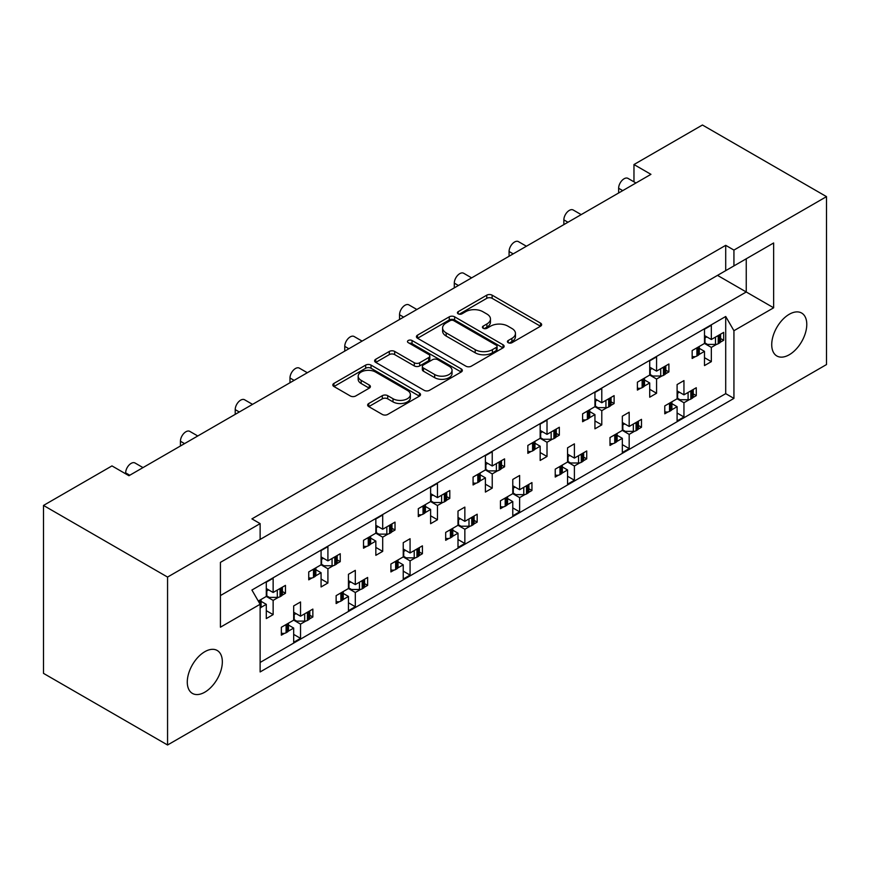 <?xml version="1.0" encoding="UTF-8"?>
<svg xmlns="http://www.w3.org/2000/svg" width="870" height="870" viewBox="0 0 870 870"><rect width="100%" height="100%" fill="white"/><g stroke="black" fill="none" stroke-linecap="round" stroke-linejoin="round"><path stroke-width="1.3" d="M508.2 342.704A2.664 1.533 0 0 0 511.962 342.704L540.531 326.217A3.806 2.197 0 0 0 541.64 324.662A3.806 2.197 0 0 0 540.531 323.107L492.137 295.169A3.806 2.197 0 0 0 486.765 295.169L458.196 311.667A2.664 1.533 0 0 0 457.424 312.754A2.664 1.533 0 0 0 458.196 313.831A2.664 1.533 0 0 0 461.959 313.831L465.657 311.699A12.169 7.025 0 0 1 482.861 311.699L486.895 314.026A12.169 7.025 0 0 1 490.462 318.996A12.169 7.025 0 0 1 486.895 323.966L483.198 326.098A2.664 1.533 0 0 0 482.426 327.185A2.664 1.533 0 0 0 483.198 328.273A2.664 1.533 0 0 0 486.961 328.273L490.658 326.13A12.169 7.025 0 0 1 507.862 326.13L511.897 328.469A12.169 7.025 0 0 1 515.464 333.428A12.169 7.025 0 0 1 511.897 338.397L508.2 340.529A2.664 1.533 0 0 0 507.417 341.616A2.664 1.533 0 0 0 508.2 342.704L508.2 340.529M204.809 651.706A24.784 14.311 -60 0 1 217.206 650.477A24.784 14.311 -60 0 1 221.002 670.335A24.784 14.311 -60 0 1 204.809 692.183A24.784 14.311 -60 0 1 192.411 693.412A24.784 14.311 -60 0 1 188.616 673.543A24.784 14.311 -60 0 1 204.809 651.706M789.253 314.277A24.784 14.311 -60 0 1 801.651 313.048A24.784 14.311 -60 0 1 805.446 332.916A24.784 14.311 -60 0 1 789.253 354.753A24.784 14.311 -60 0 1 776.856 355.982A24.784 14.311 -60 0 1 773.06 336.124A24.784 14.311 -60 0 1 789.253 314.277M368.749 403.506A3.806 2.197 0 0 0 367.64 405.061A3.806 2.197 0 0 0 368.749 406.605L382.321 414.446A3.806 2.197 0 0 0 387.705 414.446L419.427 396.133A3.806 2.197 0 0 0 420.536 394.578A3.806 2.197 0 0 0 419.427 393.033L371.033 365.096A3.806 2.197 0 0 0 365.661 365.096L333.939 383.409A3.806 2.197 0 0 0 332.818 384.953A3.806 2.197 0 0 0 333.939 386.508L350.338 395.98A3.806 2.197 0 0 0 355.71 395.98L369.282 388.14A3.806 2.197 0 0 0 370.402 386.584A3.806 2.197 0 0 0 369.282 385.04L361.159 380.342A10.168 5.872 0 0 1 358.179 376.188A10.168 5.872 0 0 1 364.454 370.761A10.168 5.872 0 0 1 375.535 372.034L407.388 390.423A10.168 5.872 0 0 1 410.368 394.578A10.168 5.872 0 0 1 404.093 400.004A10.168 5.872 0 0 1 393.012 398.732L387.705 395.665A3.806 2.197 0 0 0 382.321 395.665L368.749 403.506L368.749 406.605M167.562 577.071L167.562 744.992L826.5 364.563L826.5 196.631L733.932 250.081L725.711 245.34L251.919 518.879L260.13 523.62L167.562 577.071L43.5 505.437L111.969 465.907L128.945 475.716L650.945 174.337L633.969 164.539L633.969 181.841M826.5 196.631L702.438 125.008L633.969 164.539M465.928 366.183A3.806 2.197 0 0 0 471.301 366.183L503.023 347.859A3.806 2.197 0 0 0 504.143 346.314A3.806 2.197 0 0 0 503.023 344.759L454.64 316.821A3.806 2.197 0 0 0 449.257 316.821L417.535 335.135A3.806 2.197 0 0 0 416.425 336.69A3.806 2.197 0 0 0 417.535 338.245L465.928 366.183M409.324 343.28A2.664 1.533 0 0 1 412.032 343.65L412.032 340.496L461.22 368.891A3.806 2.197 0 0 1 462.34 370.446A3.806 2.197 0 0 1 461.22 372.001L429.497 390.315A3.806 2.197 0 0 1 424.125 390.315L375.742 362.377L375.742 359.267A3.806 2.197 0 0 0 374.622 360.822A3.806 2.197 0 0 0 375.742 362.377M375.742 359.267L389.314 351.437A3.806 2.197 0 0 1 394.686 351.437L414.316 362.768A3.806 2.197 0 0 0 419.688 362.768L428.692 357.559A3.806 2.197 0 0 0 429.813 356.015A3.806 2.197 0 0 0 428.692 354.46L408.269 342.66A2.664 1.533 0 0 1 407.486 341.573A2.664 1.533 0 0 1 409.128 340.159A2.664 1.533 0 0 1 412.032 340.496M251.919 544.185L773.647 242.969L773.647 307.795L733.932 330.72L733.932 398.395L260.13 671.944L260.13 604.269L220.425 627.194L220.425 562.368L260.13 539.433L260.13 523.62M725.711 245.34L725.711 270.635M733.932 250.081L733.932 265.894M693.216 393.86L696.272 395.632L692.998 397.525M671.901 403.691L677.099 406.692L671.683 409.824M668.051 411.923L664.778 413.815L664.778 405.909L677.099 398.786L683.95 402.745L683.95 416.98L677.099 420.928L677.099 406.692M689.366 399.613L683.95 402.745M696.272 395.632L696.272 387.726L683.95 394.839L677.099 390.88M638.439 425.484L641.494 427.257L638.221 429.149M617.124 435.315L622.333 438.317L616.906 441.449M613.285 443.548L610 445.44L610 437.534L622.333 430.411L629.173 434.369L629.173 448.594L622.333 452.552L622.333 438.317M634.589 431.237L629.173 434.369M641.494 427.257L641.494 419.351L629.173 426.463L622.333 422.505M583.661 457.109L586.728 458.881L583.455 460.763M567.555 454.129L574.396 458.088L586.728 450.975L586.728 458.881M574.396 458.088L574.396 443.852L567.555 447.811L567.555 462.035L555.234 469.158L555.234 477.064L558.507 475.172M562.346 466.94L567.555 469.941L562.14 473.073M567.555 462.035L574.396 465.994L574.396 480.218L567.555 484.177L567.555 469.941M579.822 462.862L574.396 465.994M528.895 488.733L531.951 490.495L528.677 492.387M512.778 485.754L519.629 489.712L531.951 482.589L531.951 490.495M519.629 489.712L519.629 475.477L512.778 479.435L512.778 493.66L500.457 500.783L500.457 508.689L503.73 506.797M507.58 498.564L512.778 501.566L507.362 504.698M512.778 493.66L519.629 497.618L519.629 511.843L512.778 515.801L512.778 501.566M525.045 494.486L519.629 497.618M474.117 520.358L477.173 522.12L473.9 524.012M458.001 517.378L464.852 521.337L477.173 514.213L477.173 522.12M464.852 521.337L464.852 507.101L458.001 511.06L458.001 525.284L445.679 532.396L445.679 540.303L448.953 538.421M452.802 530.189L458.001 533.19L452.585 536.322M458.001 525.284L464.852 529.243L464.852 543.467L458.001 547.426L458.001 533.19M470.268 526.111L464.852 529.243M419.34 551.982L422.407 553.744L419.122 555.636M403.234 549.003L410.074 552.961L422.407 545.838L422.407 553.744M410.074 552.961L410.074 538.726L403.234 542.684L403.234 556.909L390.902 564.021L390.902 571.927L394.186 570.046M398.025 561.813L403.234 564.815L397.808 567.947M403.234 556.909L410.074 560.867L410.074 575.092L403.234 579.05L403.234 564.815M415.501 557.735L410.074 560.867M364.563 583.607L367.629 585.369L364.356 587.261M348.457 580.627L355.308 584.586L367.629 577.462L367.629 585.369M355.308 584.586L355.308 570.35L348.457 574.298L348.457 588.533L336.135 595.645L336.135 603.552L339.409 601.659M343.248 593.438L348.457 596.439L343.041 599.571M348.457 588.533L355.308 592.492L355.308 606.716L348.457 610.675L348.457 596.439M360.724 589.36L355.308 592.492M309.796 615.231L312.852 616.993L309.579 618.885M293.679 612.252L300.531 616.199L312.852 609.087L312.852 616.993M300.531 616.199L300.531 601.975L293.679 605.922L293.679 620.158L281.358 627.27L281.358 635.176L284.631 633.284M288.481 625.062L293.679 628.064L288.264 631.196M293.679 620.158L300.531 624.105L300.531 638.341L293.679 642.299L293.679 628.064M305.946 620.984L300.531 624.105M125.661 473.813L125.661 472.867A7.743 4.47 -60 0 1 131.142 463.384A7.743 4.47 -60 0 1 135.013 462.992L142.995 467.603M180.438 445.984L180.438 441.242A7.743 4.47 -60 0 1 185.908 431.759A7.743 4.47 -60 0 1 189.791 431.379L197.773 435.979M235.215 414.359L235.215 409.618A7.743 4.47 -60 0 1 240.685 400.135A7.743 4.47 -60 0 1 244.557 399.754L252.539 404.354M289.982 382.746L289.982 377.993A7.743 4.47 -60 0 1 295.463 368.51A7.743 4.47 -60 0 1 299.334 368.13L307.317 372.73M344.759 351.121L344.759 346.369A7.743 4.47 -60 0 1 350.24 336.886A7.743 4.47 -60 0 1 354.112 336.505L362.094 341.105M399.537 319.497L399.537 314.755A7.743 4.47 -60 0 1 405.007 305.261A7.743 4.47 -60 0 1 408.889 304.881L416.86 309.492M454.303 287.872L454.303 283.131A7.743 4.47 -60 0 1 459.784 273.637A7.743 4.47 -60 0 1 463.656 273.256L471.638 277.867M509.08 256.248L509.08 251.506A7.743 4.47 -60 0 1 514.562 242.012A7.743 4.47 -60 0 1 518.433 241.632L526.415 246.243M563.858 224.623L563.858 219.882A7.743 4.47 -60 0 1 569.339 210.388A7.743 4.47 -60 0 1 573.21 210.007L581.193 214.618M618.635 192.999L618.635 188.257A7.743 4.47 -60 0 1 624.105 178.763A7.743 4.47 -60 0 1 627.977 178.383L635.959 182.994M720.599 338.517L723.666 340.29L720.382 342.182M699.284 348.348L704.493 351.36L699.067 354.481M695.445 356.58L692.161 358.473L692.161 350.566L704.493 343.454L711.334 347.402L711.334 361.637L704.493 365.585L704.493 351.36M716.75 344.27L711.334 347.402M723.666 340.29L723.666 332.383L711.334 339.496L704.493 335.548M665.822 370.142L668.889 371.914L665.615 373.806M644.507 379.972L649.716 382.974L644.3 386.106M640.668 388.205L637.395 390.097L637.395 382.191L649.716 375.068L656.567 379.026L656.567 393.262L649.716 397.209L649.716 382.974M661.983 375.894L656.567 379.026M668.889 371.914L668.889 364.008L656.567 371.12L649.716 367.162M611.055 401.766L614.111 403.539L610.838 405.431M594.939 398.786L601.79 402.745L614.111 395.632L614.111 403.539M601.79 402.745L601.79 388.509L594.939 392.468L594.939 406.692L582.617 413.815L582.617 421.722L585.891 419.829M589.74 411.597L594.939 414.599L589.523 417.73M594.939 406.692L601.79 410.651L601.79 424.875L594.939 428.834L594.939 414.599M607.206 407.519L601.79 410.651M556.278 433.39L559.334 435.163L556.06 437.044M540.172 430.411L547.012 434.369L559.334 427.257L559.334 435.163M547.012 434.369L547.012 420.134L540.172 424.092L540.172 438.317L527.84 445.44L527.84 453.346L531.113 451.454M534.963 443.221L540.172 446.223L534.745 449.355M540.172 438.317L547.012 442.275L547.012 456.5L540.172 460.458L540.172 446.223M552.428 439.143L547.012 442.275M501.501 465.015L504.567 466.777L501.283 468.669M485.395 462.035L492.235 465.994L504.567 458.871L504.567 466.777M492.235 465.994L492.235 451.758L485.395 455.717L485.395 469.941L473.073 477.064L473.073 484.971L476.347 483.078M480.186 474.846L485.395 477.847L479.979 480.979M485.395 469.941L492.235 473.9L492.235 488.124L485.395 492.083L485.395 477.847M497.662 470.768L492.235 473.9M446.723 496.639L449.79 498.401L446.517 500.293M430.617 493.66L437.469 497.618L449.79 490.495L449.79 498.401M437.469 497.618L437.469 483.383L430.617 487.341L430.617 501.566L418.296 508.678L418.296 516.584L421.569 514.703M425.419 506.471L430.617 509.472L425.202 512.604M430.617 501.566L437.469 505.524L437.469 519.749L430.617 523.707L430.617 509.472M442.884 502.392L437.469 505.524M391.957 528.264L395.013 530.026L391.739 531.918M375.84 525.284L382.691 529.243L395.013 522.12L395.013 530.026M382.691 529.243L382.691 515.007L375.84 518.966L375.84 533.19L363.519 540.303L363.519 548.209L366.792 546.327M370.642 538.095L375.84 541.096L370.424 544.228M375.84 533.19L382.691 537.149L382.691 551.373L375.84 555.332L375.84 541.096M388.107 534.017L382.691 537.149M337.179 559.889L340.235 561.65L336.962 563.543M321.073 556.909L327.914 560.867L340.235 553.744L340.235 561.65M327.914 560.867L327.914 546.632L321.073 550.579L321.073 564.815L308.741 571.927L308.741 579.833L312.025 577.941M315.864 569.719L321.073 572.721L315.647 575.853M321.073 564.815L327.914 568.773L327.914 582.998L321.073 586.956L321.073 572.721M333.33 565.641L327.914 568.773M282.402 591.513L285.469 593.275L282.195 595.167M266.296 588.533L273.136 592.481L285.469 585.369L285.469 593.275M273.136 592.481L273.136 578.256L266.296 582.204L266.296 596.439L258.281 601.061M261.087 601.344L266.296 604.346L260.88 607.477M266.296 596.439L273.136 600.387L273.136 614.622L266.296 618.581L266.296 604.346M278.563 597.266L273.136 600.387M43.5 505.437L43.5 673.369L167.562 744.992M733.932 330.72L725.711 316.495L251.919 590.034L260.13 604.269M725.711 316.495L725.711 393.653L260.13 662.451M656.567 371.12L656.567 356.885L649.716 360.843L649.716 375.068M711.334 339.496L711.334 325.26L704.493 329.219L704.493 343.454M683.95 394.839L683.95 380.603L677.099 384.562L677.099 398.786M629.173 426.463L629.173 412.228L622.333 416.186L622.333 430.411M725.711 393.653L733.932 398.395M704.493 357.679L711.334 361.637M677.099 413.022L683.95 416.98M649.716 389.303L656.567 393.262M594.939 420.928L601.79 424.875M540.172 452.552L547.012 456.5M485.395 484.177L492.235 488.124M430.617 515.801L437.469 519.749M375.84 547.426L382.691 551.373M321.073 579.05L327.914 582.998M266.296 610.675L273.136 614.622M622.333 444.646L629.173 448.594M567.555 476.271L574.396 480.218M512.778 507.895L519.629 511.843M458.001 539.52L464.852 543.467M403.234 571.144L410.074 575.092M348.457 602.769L355.308 606.716M293.679 634.393L300.531 638.341M717.5 275.377L746.253 291.983L746.253 258.781L773.647 242.969M220.425 595.569L746.253 291.983L773.647 307.795M509.265 343.074L511.897 341.562A12.169 7.025 0 0 0 515.464 336.592L515.464 333.428M490.462 318.996L490.462 322.161A12.169 7.025 0 0 1 486.895 327.12L484.264 328.642M540.477 326.239L492.137 298.334A3.806 2.197 0 0 0 486.765 298.334L459.262 314.211M502.98 347.891L454.64 319.986A3.806 2.197 0 0 0 449.257 319.986L417.589 338.267M496.302 347.402A2.664 1.533 0 0 0 497.085 346.314A2.664 1.533 0 0 0 496.302 345.227L453.835 320.704A2.664 1.533 0 0 0 450.073 320.704L446.169 322.955A12.169 7.025 0 0 0 442.602 327.925A12.169 7.025 0 0 0 446.169 332.884L475.205 349.653A12.169 7.025 0 0 0 492.409 349.653L496.302 347.402L496.302 350.556A2.664 1.533 0 0 0 497.085 349.479L497.085 346.314M442.602 327.925L442.602 331.078A12.169 7.025 0 0 0 446.169 336.048L446.169 332.884M496.302 350.556L492.409 352.807A12.169 7.025 0 0 1 475.205 352.807L446.169 336.048M375.786 362.409L389.314 354.601L389.314 351.437M429.813 356.015L429.813 359.179A3.806 2.197 0 0 1 428.692 360.724L419.688 365.922A3.806 2.197 0 0 1 414.316 365.922L394.686 354.601A3.806 2.197 0 0 0 389.314 354.601M412.032 343.65L461.176 372.023M434.674 374.524A10.168 5.872 0 0 0 445.755 375.796A10.168 5.872 0 0 0 452.041 370.37A10.168 5.872 0 0 0 449.061 366.216L437.838 359.734A3.806 2.197 0 0 0 432.455 359.734L423.451 364.932A3.806 2.197 0 0 0 422.341 366.487A3.806 2.197 0 0 0 423.451 368.043L434.674 374.524L434.674 377.678A10.168 5.872 0 0 0 445.755 378.95A10.168 5.872 0 0 0 452.041 373.534L452.041 370.37M422.341 366.487L422.341 369.652A3.806 2.197 0 0 0 423.451 371.207L423.451 368.043M434.674 377.678L423.451 371.207M410.368 394.578L410.368 397.742A10.168 5.872 0 0 1 404.093 403.169A10.168 5.872 0 0 1 393.012 401.896L387.705 398.83A3.806 2.197 0 0 0 382.321 398.83L368.804 406.638M358.179 376.188L358.179 379.353A10.168 5.872 0 0 0 361.159 383.507L361.159 380.342M369.239 388.172L361.159 383.507M419.373 396.165L371.033 368.249A3.806 2.197 0 0 0 365.661 368.249L333.982 386.541M716.75 336.364A3.871 2.24 0 0 0 718.218 335.842L719.468 335.124A3.871 2.24 0 0 0 720.382 334.276M718.218 335.842L718.218 343.748L719.468 343.03L719.468 335.124M695.445 348.674A3.871 2.24 0 0 0 696.913 348.141L696.913 356.047L698.153 355.33L698.153 347.424A3.871 2.24 0 0 0 699.067 346.575M696.913 348.141L698.153 347.424M718.218 343.748A3.871 2.24 180 0 1 715.488 344.4L707.506 344.4L704.493 342.66M699.284 346.456L699.284 353.753A3.871 2.24 180 0 1 698.153 355.33M696.913 356.047A3.871 2.24 180 0 1 692.161 356.385M720.599 334.145L720.599 341.442A3.871 2.24 180 0 1 719.468 343.03M706.821 336.886L704.493 338.191M689.366 391.707A3.871 2.24 0 0 0 690.834 391.185L692.074 390.456A3.871 2.24 0 0 0 692.998 389.619M690.834 391.185L690.834 399.091L692.074 398.362L692.074 390.456M668.051 404.017A3.871 2.24 0 0 0 669.519 403.484L669.519 411.39L670.77 410.673L670.77 402.767A3.871 2.24 0 0 0 671.683 401.918M669.519 403.484L670.77 402.767M690.834 399.091A3.871 2.24 180 0 1 688.094 399.743L680.112 399.743L677.099 398.003M671.901 401.799L671.901 409.096A3.871 2.24 180 0 1 670.77 410.673M669.519 411.39A3.871 2.24 180 0 1 664.778 411.727M693.216 389.488L693.216 396.785A3.871 2.24 180 0 1 692.074 398.362M679.426 392.229L677.099 393.534M661.983 367.988A3.871 2.24 0 0 0 663.451 367.466L664.691 366.748A3.871 2.24 0 0 0 665.615 365.9M663.451 367.466L663.451 375.372L664.691 374.644L664.691 366.748M640.668 380.299A3.871 2.24 0 0 0 642.136 379.766L642.136 387.672L643.376 386.954L643.376 379.048A3.871 2.24 0 0 0 644.3 378.2M642.136 379.766L643.376 379.048M663.451 375.372A3.871 2.24 180 0 1 660.711 376.025L652.728 376.025L649.716 374.285M644.507 378.08L644.507 385.377A3.871 2.24 180 0 1 643.376 386.954M642.136 387.672A3.871 2.24 180 0 1 637.395 388.009M665.822 365.77L665.822 373.067A3.871 2.24 180 0 1 664.691 374.644M652.043 368.51L649.716 369.815M607.206 399.613A3.871 2.24 0 0 0 608.674 399.08L609.913 398.362A3.871 2.24 0 0 0 610.838 397.525M608.674 399.08L608.674 406.986L609.913 406.268L609.913 398.362M585.891 411.923A3.871 2.24 0 0 0 587.359 411.39L587.359 419.296L588.598 418.579L588.598 410.673A3.871 2.24 0 0 0 589.523 409.824M587.359 411.39L588.598 410.673M608.674 406.986A3.871 2.24 180 0 1 605.933 407.649L597.951 407.649L594.939 405.909M589.74 409.705L589.74 417.002A3.871 2.24 180 0 1 588.598 418.579M587.359 419.296A3.871 2.24 180 0 1 582.617 419.634M611.055 397.394L611.055 404.691A3.871 2.24 180 0 1 609.913 406.268M597.266 400.135L594.939 401.44M552.428 431.237A3.871 2.24 0 0 0 553.896 430.704L555.147 429.987A3.871 2.24 0 0 0 556.06 429.138M553.896 430.704L553.896 438.61L555.147 437.893L555.147 429.987M531.113 443.548A3.871 2.24 0 0 0 532.581 443.015L532.581 450.921L533.832 450.203L533.832 442.297A3.871 2.24 0 0 0 534.745 441.449M532.581 443.015L533.832 442.297M553.896 438.61A3.871 2.24 180 0 1 551.156 439.274L543.184 439.274L540.172 437.534M534.963 441.329L534.963 448.615A3.871 2.24 180 0 1 533.832 450.203M532.581 450.921A3.871 2.24 180 0 1 527.84 451.247M556.278 429.019L556.278 436.316A3.871 2.24 180 0 1 555.147 437.893M542.499 431.759L540.172 433.064M497.662 462.862A3.871 2.24 0 0 0 499.13 462.329L500.37 461.611A3.871 2.24 0 0 0 501.283 460.763M499.13 462.329L499.13 470.235L500.37 469.517L500.37 461.611M476.347 475.172A3.871 2.24 0 0 0 477.815 474.639L477.815 482.546L479.055 481.828L479.055 473.922A3.871 2.24 0 0 0 479.979 473.073M477.815 474.639L479.055 473.922M499.13 470.235A3.871 2.24 180 0 1 496.389 470.898L488.407 470.898L485.395 469.158M480.186 472.954L480.186 480.24A3.871 2.24 180 0 1 479.055 481.828M477.815 482.546A3.871 2.24 180 0 1 473.073 482.872M501.501 460.643L501.501 467.94A3.871 2.24 180 0 1 500.37 469.517M487.722 463.384L485.395 464.689M442.884 494.486A3.871 2.24 0 0 0 444.352 493.953L445.592 493.236A3.871 2.24 0 0 0 446.517 492.387M444.352 493.953L444.352 501.859L445.592 501.142L445.592 493.236M421.569 506.797A3.871 2.24 0 0 0 423.037 506.264L423.037 514.17L424.277 513.452L424.277 505.546A3.871 2.24 0 0 0 425.202 504.698M423.037 506.264L424.277 505.546M444.352 501.859A3.871 2.24 180 0 1 441.612 502.512L433.63 502.512L430.617 500.772M425.419 504.567L425.419 511.864A3.871 2.24 180 0 1 424.277 513.452M423.037 514.17A3.871 2.24 180 0 1 418.296 514.496M446.723 492.268L446.723 499.565A3.871 2.24 180 0 1 445.592 501.142M432.945 495.008L430.617 496.313M388.107 526.111A3.871 2.24 0 0 0 389.575 525.578L390.815 524.86A3.871 2.24 0 0 0 391.739 524.012M389.575 525.578L389.575 533.484L390.815 532.766L390.815 524.86M366.792 538.421A3.871 2.24 0 0 0 368.26 537.888L368.26 545.794L369.511 545.077L369.511 537.171A3.871 2.24 0 0 0 370.424 536.322M368.26 537.888L369.511 537.171M389.575 533.484A3.871 2.24 180 0 1 386.835 534.136L378.852 534.136L375.84 532.396M370.642 536.192L370.642 543.489A3.871 2.24 180 0 1 369.511 545.077M368.26 545.794A3.871 2.24 180 0 1 363.519 546.121M391.957 523.892L391.957 531.189A3.871 2.24 180 0 1 390.815 532.766M378.167 526.633L375.84 527.938M333.33 557.735A3.871 2.24 0 0 0 334.798 557.202L336.048 556.485A3.871 2.24 0 0 0 336.962 555.636M334.798 557.202L334.798 565.108L336.048 564.391L336.048 556.485M312.025 570.035A3.871 2.24 0 0 0 313.483 569.513L313.483 577.419L314.733 576.701L314.733 568.795A3.871 2.24 0 0 0 315.647 567.947M313.483 569.513L314.733 568.795M334.798 565.108A3.871 2.24 180 0 1 332.068 565.761L324.086 565.761L321.073 564.021M315.864 567.816L315.864 575.113A3.871 2.24 180 0 1 314.733 576.701M313.483 577.419A3.871 2.24 180 0 1 308.741 577.745M337.179 555.517L337.179 562.814A3.871 2.24 180 0 1 336.048 564.391M323.401 558.257L321.073 559.562M278.563 589.36A3.871 2.24 0 0 0 280.031 588.827L281.271 588.109A3.871 2.24 0 0 0 282.195 587.261M280.031 588.827L280.031 596.733L281.271 596.015L281.271 588.109M258.412 601.29A3.871 2.24 0 0 0 258.716 601.137L259.956 600.42A3.871 2.24 0 0 0 260.88 599.571M280.031 596.733A3.871 2.24 180 0 1 277.291 597.385L269.308 597.385L266.296 595.645M261.087 599.441L261.087 606.738A3.871 2.24 180 0 1 260.13 608.217M282.402 587.141L282.402 594.438A3.871 2.24 180 0 1 281.271 596.015M268.623 589.882L266.296 591.187M634.589 423.331A3.871 2.24 0 0 0 636.057 422.798L637.308 422.08A3.871 2.24 0 0 0 638.221 421.243M636.057 422.798L636.057 430.704L637.308 429.987L637.308 422.08M613.285 435.642A3.871 2.24 0 0 0 614.742 435.109L614.742 443.015L615.993 442.297L615.993 434.391A3.871 2.24 0 0 0 616.906 433.543M614.742 435.109L615.993 434.391M636.057 430.704A3.871 2.24 180 0 1 633.327 431.368L625.345 431.368L622.333 429.628M617.124 433.423L617.124 440.72A3.871 2.24 180 0 1 615.993 442.297M614.742 443.015A3.871 2.24 180 0 1 610 443.352M638.439 421.113L638.439 428.41A3.871 2.24 180 0 1 637.308 429.987M624.66 423.853L622.333 425.158M579.822 454.956A3.871 2.24 0 0 0 581.29 454.423L582.53 453.705A3.871 2.24 0 0 0 583.455 452.857M581.29 454.423L581.29 462.329L582.53 461.611L582.53 453.705M558.507 467.266A3.871 2.24 0 0 0 559.975 466.733L559.975 474.639L561.215 473.922L561.215 466.015A3.871 2.24 0 0 0 562.14 465.167M559.975 466.733L561.215 466.015M581.29 462.329A3.871 2.24 180 0 1 578.55 462.992L570.568 462.992L567.555 461.252M562.346 465.048L562.346 472.334A3.871 2.24 180 0 1 561.215 473.922M559.975 474.639A3.871 2.24 180 0 1 555.234 474.966M583.661 452.737L583.661 460.034A3.871 2.24 180 0 1 582.53 461.611M569.883 455.478L567.555 456.783M525.045 486.58A3.871 2.24 0 0 0 526.513 486.047L527.753 485.329A3.871 2.24 0 0 0 528.677 484.481M526.513 486.047L526.513 493.953L527.753 493.236L527.753 485.329M503.73 498.891A3.871 2.24 0 0 0 505.198 498.358L505.198 506.264L506.438 505.546L506.438 497.64A3.871 2.24 0 0 0 507.362 496.792M505.198 498.358L506.438 497.64M526.513 493.953A3.871 2.24 180 0 1 523.773 494.617L515.79 494.617L512.778 492.877M507.58 496.672L507.58 503.958A3.871 2.24 180 0 1 506.438 505.546M505.198 506.264A3.871 2.24 180 0 1 500.457 506.59M528.895 484.362L528.895 491.659A3.871 2.24 180 0 1 527.753 493.236M515.105 487.102L512.778 488.407M470.268 518.205A3.871 2.24 0 0 0 471.736 517.672L472.986 516.954A3.871 2.24 0 0 0 473.9 516.106M471.736 517.672L471.736 525.578L472.986 524.86L472.986 516.954M448.953 530.515A3.871 2.24 0 0 0 450.421 529.982L450.421 537.888L451.671 537.171L451.671 529.264A3.871 2.24 0 0 0 452.585 528.416M450.421 529.982L451.671 529.264M471.736 525.578A3.871 2.24 180 0 1 468.995 526.23L461.013 526.23L458.001 524.49M452.802 528.286L452.802 535.583A3.871 2.24 180 0 1 451.671 537.171M450.421 537.888A3.871 2.24 180 0 1 445.679 538.215M474.117 515.986L474.117 523.283A3.871 2.24 180 0 1 472.986 524.86M460.328 518.727L458.001 520.032M415.501 549.829A3.871 2.24 0 0 0 416.958 549.296L418.209 548.578A3.871 2.24 0 0 0 419.122 547.73M416.958 549.296L416.958 557.202L418.209 556.485L418.209 548.578M394.186 562.14A3.871 2.24 0 0 0 395.654 561.607L395.654 569.513L396.894 568.795L396.894 560.889A3.871 2.24 0 0 0 397.808 560.041M395.654 561.607L396.894 560.889M416.958 557.202A3.871 2.24 180 0 1 414.229 557.855L406.246 557.855L403.234 556.115M398.025 559.91L398.025 567.207A3.871 2.24 180 0 1 396.894 568.795M395.654 569.513A3.871 2.24 180 0 1 390.902 569.839M419.34 547.611L419.34 554.908A3.871 2.24 180 0 1 418.209 556.485M405.561 550.351L403.234 551.656M360.724 581.454A3.871 2.24 0 0 0 362.192 580.921L363.432 580.203A3.871 2.24 0 0 0 364.356 579.355M362.192 580.921L362.192 588.827L363.432 588.109L363.432 580.203M339.409 593.753A3.871 2.24 0 0 0 340.877 593.231L340.877 601.137L342.117 600.42L342.117 592.514A3.871 2.24 0 0 0 343.041 591.665M340.877 593.231L342.117 592.514M362.192 588.827A3.871 2.24 180 0 1 359.451 589.479L351.469 589.479L348.457 587.739M343.248 591.535L343.248 598.832A3.871 2.24 180 0 1 342.117 600.42M340.877 601.137A3.871 2.24 180 0 1 336.135 601.464M364.563 579.235L364.563 586.532A3.871 2.24 180 0 1 363.432 588.109M350.784 581.976L348.457 583.281M305.946 613.078A3.871 2.24 0 0 0 307.414 612.545L308.654 611.827A3.871 2.24 0 0 0 309.579 610.979M307.414 612.545L307.414 620.451L308.654 619.734L308.654 611.827M284.631 625.378A3.871 2.24 0 0 0 286.099 624.856L286.099 632.762L287.339 632.044L287.339 624.138A3.871 2.24 0 0 0 288.264 623.29M286.099 624.856L287.339 624.138M307.414 620.451A3.871 2.24 180 0 1 304.674 621.104L296.692 621.104L293.679 619.364M288.481 623.159L288.481 630.456A3.871 2.24 180 0 1 287.339 632.044M286.099 632.762A3.871 2.24 180 0 1 281.358 633.088M309.796 610.86L309.796 618.157A3.871 2.24 180 0 1 308.654 619.734M296.007 613.6L293.679 614.905M622.735 190.628L618.635 188.257M567.969 222.252L563.858 219.882M513.191 253.877L509.08 251.506M458.414 285.501L454.303 283.131M403.637 317.126L399.537 314.755M348.87 348.75L344.759 346.369M294.093 380.364L289.982 377.993M239.315 411.988L235.215 409.618M184.549 443.613L180.438 441.242M129.771 475.237L125.661 472.867M511.897 341.562L511.897 338.397M483.198 328.273L483.198 326.098M486.895 327.12L486.895 323.966M458.196 313.831L458.196 311.667M486.765 298.334L486.765 295.169M492.137 298.334L492.137 295.169M540.531 326.217L540.531 323.107M417.535 338.245L417.535 335.135M449.257 319.986L449.257 316.821M454.64 319.986L454.64 316.821M503.023 347.859L503.023 344.759M475.205 352.807L475.205 349.653M492.409 352.807L492.409 349.653M394.686 354.601L394.686 351.437M414.316 365.922L414.316 362.768M419.688 365.922L419.688 362.768M428.692 360.724L428.692 357.559M461.22 372.001L461.22 368.891M382.321 398.83L382.321 395.665M387.705 398.83L387.705 395.665M393.012 401.896L393.012 398.732M369.282 388.14L369.282 385.04M333.939 386.508L333.939 383.409M365.661 368.249L365.661 365.096M371.033 368.249L371.033 365.096M419.427 396.133L419.427 393.033M704.994 337.941L704.994 342.954M715.488 344.4L715.488 337.103M677.61 393.283L677.61 398.297M688.094 399.743L688.094 392.446M650.227 369.565L650.227 374.578M660.711 376.025L660.711 368.728M595.45 401.19L595.45 406.203M605.933 407.649L605.933 400.352M540.672 432.814L540.672 437.827M551.156 439.274L551.156 431.977M485.906 464.428L485.906 469.452M496.389 470.898L496.389 463.601M431.128 496.052L431.128 501.076M441.612 502.512L441.612 495.226M376.351 527.677L376.351 532.69M386.835 534.136L386.835 526.839M321.574 559.301L321.574 564.315M332.068 565.761L332.068 558.464M259.956 603.965L259.956 600.42M258.716 601.137L258.716 601.812M266.807 590.926L266.807 595.939M277.291 597.385L277.291 590.088M622.833 424.908L622.833 429.921M633.327 431.368L633.327 424.071M568.067 456.532L568.067 461.546M578.55 462.992L578.55 455.695M513.289 488.146L513.289 493.17M523.773 494.617L523.773 487.32M458.512 519.771L458.512 524.795M468.995 526.23L468.995 518.944M403.734 551.395L403.734 556.408M414.229 557.855L414.229 550.558M348.968 583.02L348.968 588.033M359.451 589.479L359.451 582.182M294.19 614.644L294.19 619.657M304.674 621.104L304.674 613.807"/></g></svg>
